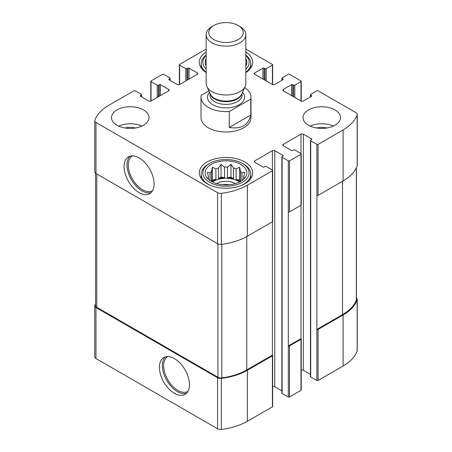 <?xml version="1.0" encoding="UTF-8"?>
<svg xmlns="http://www.w3.org/2000/svg" width="452" height="452" viewBox="0 0 452 452"><rect width="100%" height="100%" fill="white"/><g stroke="black" fill="none" stroke-linecap="round" stroke-linejoin="round"><path stroke-width="0.68" d="M95.558 303.614A51.664 29.826 0 0 0 94.847 305.332A4.164 2.407 0 0 0 94.756 305.823A4.164 2.407 0 0 0 95.977 307.524L217.559 377.719A4.164 2.407 0 0 0 221.35 378.369A51.664 29.826 0 0 0 247.357 370.261L272.403 355.803A0.831 0.48 0 0 0 272.646 355.464A0.831 0.48 0 0 0 272.403 355.125L272.403 221.768L247.357 236.226L247.357 185.201L272.403 170.743A0.831 0.48 0 0 0 272.646 170.398A0.831 0.48 0 0 0 272.403 170.059L266.217 166.489A0.831 0.48 0 0 0 265.036 166.489L264.154 166.997A0.831 0.48 0 0 1 262.974 166.997L254.725 162.234L254.725 160.878A1.667 0.96 0 0 0 254.239 161.556A1.667 0.96 0 0 0 254.725 162.234M94.756 305.823L94.756 356.854A4.164 2.407 0 0 0 95.977 358.555L217.559 428.745A4.164 2.407 0 0 0 221.35 429.4A51.664 29.826 0 0 0 247.357 421.287L272.403 406.834A0.831 0.48 0 0 0 272.646 406.489L272.646 355.464M174.444 393.308A21.25 12.266 -120 0 0 185.066 394.359A21.25 12.266 -120 0 0 185.066 369.826A21.25 12.266 -120 0 0 163.822 357.555A21.25 12.266 -120 0 0 160.562 374.584A21.25 12.266 -120 0 0 174.444 393.308M272.646 386.646A1.667 0.96 0 0 1 274.76 386.759L274.76 150.669L283.008 155.431A0.831 0.48 0 0 1 283.251 155.77A0.831 0.48 0 0 1 283.008 156.115L282.121 156.624A0.831 0.48 0 0 0 281.878 156.963L281.878 393.054A0.831 0.48 0 0 0 282.121 393.393L288.308 396.963L288.308 345.938A0.831 0.48 0 0 0 289.489 345.938L300.976 339.305A0.831 0.48 0 0 0 301.224 338.966A0.831 0.48 0 0 0 300.976 338.621L300.976 205.27L289.489 211.903L289.489 160.878L300.976 154.245A0.831 0.48 0 0 0 301.224 153.9A0.831 0.48 0 0 0 300.976 153.561L294.789 149.991A0.831 0.48 0 0 0 293.614 149.991L292.726 150.499A0.831 0.48 0 0 1 291.551 150.499L283.302 145.736L283.302 144.374A1.667 0.96 0 0 0 282.811 145.058A1.667 0.96 0 0 0 283.302 145.736M288.308 396.963A0.831 0.48 0 0 0 289.489 396.963L300.976 390.33A0.831 0.48 0 0 0 301.224 389.991L301.224 338.966M301.224 370.143A1.667 0.96 0 0 1 303.337 370.261L303.337 134.171L311.586 138.933A0.831 0.48 0 0 1 311.829 139.272A0.831 0.48 0 0 1 311.586 139.617L310.699 140.126A0.831 0.48 0 0 0 310.456 140.465L310.456 376.556A0.831 0.48 0 0 0 310.699 376.895L316.886 380.465L316.886 329.44A0.831 0.48 0 0 0 318.067 329.44L343.108 314.982A51.664 29.826 0 0 0 357.153 299.964A4.164 2.407 0 0 0 357.244 299.478A4.164 2.407 0 0 0 356.442 298.06M316.886 380.465A0.831 0.48 0 0 0 318.067 380.465L343.108 366.007A51.664 29.826 0 0 0 357.153 350.995A4.164 2.407 0 0 0 357.244 350.503L357.244 299.478M292.726 96.242L292.726 84.677L293.614 85.185A0.831 0.48 0 0 0 294.789 85.185L300.976 81.614A0.831 0.48 0 0 0 301.224 81.275A0.831 0.48 0 0 0 300.976 80.931L289.489 74.297A0.831 0.48 0 0 0 288.308 74.297L282.121 77.874A0.831 0.48 0 0 0 281.878 78.213A0.831 0.48 0 0 0 282.121 78.552L283.008 79.06A0.831 0.48 0 0 1 283.251 79.399A0.831 0.48 0 0 1 283.008 79.744L274.76 84.507A1.667 0.96 0 0 1 272.403 84.507L254.725 74.297L254.725 72.936A1.667 0.96 0 0 0 254.239 73.62A1.667 0.96 0 0 0 254.725 74.297M254.725 72.936L262.974 68.179A0.831 0.48 0 0 1 264.154 68.179L265.036 68.687A0.831 0.48 0 0 0 266.217 68.687L272.403 65.116A0.831 0.48 0 0 0 272.646 64.772A0.831 0.48 0 0 0 272.403 64.433L245.843 49.099M206.157 49.138A51.664 29.826 0 0 0 204.643 49.974L179.597 64.433A0.831 0.48 0 0 0 179.354 64.772A0.831 0.48 0 0 0 179.597 65.116L185.783 68.687A0.831 0.48 0 0 0 186.964 68.687L187.846 68.179A0.831 0.48 0 0 1 189.026 68.179L197.275 72.936A1.667 0.96 0 0 1 197.761 73.62A1.667 0.96 0 0 1 197.275 74.297L179.597 84.507L179.597 65.116M168.992 79.744L168.992 79.06A0.831 0.48 0 0 0 168.749 79.399A0.831 0.48 0 0 0 168.992 79.744L177.24 84.507A1.667 0.96 0 0 0 179.597 84.507M168.992 79.06L169.879 78.552A0.831 0.48 0 0 0 170.121 78.213A0.831 0.48 0 0 0 169.879 77.874L163.692 74.297A0.831 0.48 0 0 0 162.511 74.297L151.024 80.931A0.831 0.48 0 0 0 150.776 81.275A0.831 0.48 0 0 0 151.024 81.614L157.211 85.185A0.831 0.48 0 0 0 158.386 85.185L159.273 84.677A0.831 0.48 0 0 1 160.449 84.677L168.698 89.439A1.667 0.96 0 0 1 169.189 90.117A1.667 0.96 0 0 1 168.698 90.795L151.024 101.005L151.024 81.614M140.414 96.242L140.414 95.558A0.831 0.48 0 0 0 140.171 95.903A0.831 0.48 0 0 0 140.414 96.242L148.663 101.005A1.667 0.96 0 0 0 151.024 101.005M140.414 95.558L141.301 95.05A0.831 0.48 0 0 0 141.544 94.711A0.831 0.48 0 0 0 141.301 94.372L135.114 90.795A0.831 0.48 0 0 0 133.933 90.795L108.892 105.254A51.664 29.826 0 0 0 94.847 120.272A4.164 2.407 0 0 0 94.756 120.763A4.164 2.407 0 0 0 95.977 122.464L217.559 192.654A4.164 2.407 0 0 0 221.35 193.309A51.664 29.826 0 0 0 247.357 185.201M94.756 120.763L94.756 171.788A4.164 2.407 0 0 0 95.977 173.489L95.977 122.464M139.092 192.597A21.25 12.266 -120 0 0 149.714 193.648A21.25 12.266 -120 0 0 149.714 169.116A21.25 12.266 -120 0 0 128.464 156.85A21.25 12.266 -120 0 0 125.21 173.873A21.25 12.266 -120 0 0 139.092 192.597M247.357 236.226A51.664 29.826 0 0 1 221.35 244.34A4.164 2.407 0 0 1 217.559 243.684L95.977 173.489M272.403 170.743L272.403 221.768A0.831 0.48 0 0 0 272.646 221.429L272.646 170.398M254.725 160.878L272.403 150.669A1.667 0.96 0 0 1 274.76 150.669M274.76 386.759L281.878 390.873M281.878 156.963A0.831 0.48 0 0 0 282.121 157.302L288.308 160.878A0.831 0.48 0 0 0 289.489 160.878M300.976 338.621L288.308 345.938L288.308 211.903A0.831 0.48 0 0 0 289.489 211.903M300.976 154.245L300.976 205.27A0.831 0.48 0 0 0 301.224 204.931L301.224 153.9M283.302 144.374L300.976 134.171A1.667 0.96 0 0 1 303.337 134.171M303.337 370.261L310.456 374.375M310.456 140.465A0.831 0.48 0 0 0 310.699 140.804L316.886 144.374A0.831 0.48 0 0 0 318.067 144.374L343.108 129.922A51.664 29.826 0 0 0 357.153 114.904A4.164 2.407 0 0 0 357.244 114.412A4.164 2.407 0 0 0 356.023 112.712L318.067 90.795A0.831 0.48 0 0 0 316.886 90.795L310.699 94.372A0.831 0.48 0 0 0 310.456 94.711A0.831 0.48 0 0 0 310.699 95.05L311.586 95.558A0.831 0.48 0 0 1 311.829 95.903A0.831 0.48 0 0 1 311.586 96.242L303.337 101.005A1.667 0.96 0 0 1 300.976 101.005L283.302 90.795L283.302 89.439A1.667 0.96 0 0 0 282.811 90.117A1.667 0.96 0 0 0 283.302 90.795M356.442 167.652L356.442 299.693A4.164 2.407 0 0 1 356.334 300.235A51.664 29.826 0 0 1 342.52 314.643L316.886 329.44L316.886 195.405A0.831 0.48 0 0 0 318.067 195.405L318.067 144.374M357.244 114.412L357.244 165.443A4.164 2.407 0 0 1 357.153 165.929A51.664 29.826 0 0 1 343.108 180.947L318.067 195.405M283.302 89.439L291.551 84.677A0.831 0.48 0 0 1 292.726 84.677M308.49 125.244A18.747 10.825 0 0 0 328.92 127.588A18.747 10.825 0 0 0 340.497 117.588A18.747 10.825 0 0 0 335.005 109.932A18.747 10.825 0 0 0 314.575 107.587A18.747 10.825 0 0 0 302.998 117.588A18.747 10.825 0 0 0 308.49 125.244M116.995 125.244A18.747 10.825 0 0 0 137.425 127.588A18.747 10.825 0 0 0 149.002 117.588A18.747 10.825 0 0 0 143.51 109.932A18.747 10.825 0 0 0 123.08 107.587A18.747 10.825 0 0 0 111.503 117.588A18.747 10.825 0 0 0 116.995 125.244M245.843 52.025A26.662 15.396 180 0 1 252.662 62.308A26.662 15.396 180 0 1 245.843 72.591M206.157 72.591A26.662 15.396 180 0 1 199.338 62.308A26.662 15.396 180 0 1 206.157 52.025M244.854 161.98A26.662 15.396 180 0 1 252.662 172.867A26.662 15.396 180 0 1 226 188.264A26.662 15.396 180 0 1 199.338 172.867A26.662 15.396 180 0 1 215.796 158.646A26.662 15.396 180 0 1 244.854 161.98M250.781 99.067L229.277 111.486A25.001 14.43 180 0 1 208.321 107.384A25.001 14.43 180 0 1 200.999 97.174L200.999 117.588A25.001 14.43 0 0 0 208.321 127.792A25.001 14.43 0 0 0 235.565 130.922A25.001 14.43 0 0 0 251.001 117.588L251.001 97.174A25.001 14.43 180 0 1 250.781 99.067L250.781 115.057L229.277 127.475C241.261 129.323 248.43 125.187 250.781 115.057M95.558 173.206L95.558 305.603A4.164 2.407 0 0 0 96.779 307.309L217.932 377.256A4.164 2.407 0 0 0 221.813 377.9A51.664 29.826 0 0 0 246.769 369.922L272.403 355.125M132.453 155.85A20.114 11.616 -120 0 0 129.374 171.969A20.114 11.616 -120 0 0 142.51 189.699A20.114 11.616 -120 0 0 152.573 190.693M130.052 156.172A21.25 12.266 -120 0 0 128.605 173.517A21.25 12.266 -120 0 0 142.052 190.891A21.25 12.266 -120 0 0 151.092 192.614M167.805 356.56A20.114 11.616 -120 0 0 164.726 372.68A20.114 11.616 -120 0 0 177.868 390.409A20.114 11.616 -120 0 0 187.925 391.404M165.404 356.882A21.25 12.266 -120 0 0 163.957 374.228A21.25 12.266 -120 0 0 177.404 391.601A21.25 12.266 -120 0 0 186.444 393.325M240.73 164.364A20.832 12.029 180 0 1 245.018 177.777A20.832 12.029 180 0 1 226 184.896A20.832 12.029 180 0 1 206.982 177.777A20.832 12.029 180 0 1 214.186 162.963A20.832 12.029 180 0 1 240.73 164.364M243.532 164.11L242.351 163.426A23.125 13.351 180 0 1 242.351 182.309A23.125 13.351 180 0 1 209.649 182.309A23.125 13.351 180 0 1 209.649 163.426A23.125 13.351 180 0 1 242.351 163.426L243.532 164.11A24.792 14.311 180 0 1 250.792 174.229A24.792 14.311 180 0 1 241.571 185.365M243.956 178.969L244.588 177.986L243.645 178.133L243.645 179.258M243.645 176.438A17.707 10.221 180 0 1 243.707 177.286A17.707 10.221 180 0 1 243.645 178.133L244.588 172.24L242.018 172.924L242.018 180.557M240.351 181.585L239.605 179.981L239.605 167.257L240.549 171.461A17.707 10.221 180 0 1 242.018 172.924M239.605 167.257L236.091 168.884L236.091 179.438A17.707 10.221 0 0 1 238.52 180.608A17.707 10.221 0 0 1 240.153 181.693M233.554 168.042L233.554 178.591L230.983 177.105L230.983 164.381L233.554 168.042A17.707 10.221 180 0 1 236.091 168.884M230.983 164.381L227.469 167.099L227.469 177.647A17.707 10.221 0 0 1 233.554 178.591M224.531 167.099L224.531 177.647L221.017 177.105L221.017 164.381L224.531 167.099A17.707 10.221 180 0 1 227.469 167.099M221.017 164.381L218.446 168.042L218.446 178.591A17.707 10.221 0 0 1 224.531 177.647M215.909 168.884L215.909 179.438L212.395 179.981L212.395 167.257L215.909 168.884A17.707 10.221 180 0 1 218.446 168.042M212.395 167.257L211.451 171.461L211.451 181.478M208.355 176.438L208.355 178.133A17.707 10.221 180 0 1 208.293 177.286A17.707 10.221 180 0 1 208.355 176.438L207.411 172.24L209.982 172.924A17.707 10.221 180 0 1 211.451 171.461M208.355 179.258L208.355 178.133L207.411 177.986L208.044 178.969M212.395 181.975A17.707 10.221 180 0 1 238.52 181.286A17.707 10.221 180 0 1 239.605 181.975M240.549 171.461L240.549 181.478M209.982 172.924L209.982 180.557M215.909 179.438A17.707 10.221 0 0 0 211.847 181.693M216.768 183.648A12.498 7.215 180 0 1 234.837 183.416A12.498 7.215 180 0 1 235.232 183.648M222.757 184.749A10.243 5.916 180 0 1 229.243 184.749M210.429 185.365A24.792 14.311 180 0 1 201.208 174.229A24.792 14.311 180 0 1 208.468 164.11L209.649 163.426M245.843 58.647A20.832 12.029 180 0 1 245.843 65.969M206.157 65.969A20.832 12.029 180 0 1 206.157 58.647M245.843 55.455A23.125 13.351 180 0 1 245.843 69.162M206.157 69.162A23.125 13.351 180 0 1 206.157 55.455M245.843 55.087A24.792 14.311 180 0 1 250.792 63.67A24.792 14.311 180 0 1 245.843 72.247M206.157 72.247A24.792 14.311 180 0 1 201.208 63.67A24.792 14.311 180 0 1 206.157 55.087M118.656 126.091A18.747 10.825 180 0 1 141.849 126.091M125.164 128.006A12.498 7.215 180 0 1 135.34 128.006M310.151 126.091A18.747 10.825 180 0 1 333.344 126.091M316.66 128.006A12.498 7.215 180 0 1 326.836 128.006M212.395 179.981L211.649 181.585M221.017 177.105L218.446 178.591M230.983 177.105L227.469 177.647M239.605 179.981L236.091 179.438M200.999 97.174A25.001 14.43 180 0 1 201.219 95.282L208.847 90.88M244.673 87.581A25.001 14.43 180 0 1 251.001 97.174M229.277 111.486L229.277 127.475M213.824 39.573A17.216 9.938 180 0 1 213.824 25.51A17.216 9.938 180 0 1 238.176 25.51A17.216 9.938 180 0 1 238.176 39.573A17.216 9.938 180 0 1 213.824 39.573M238.176 25.51L240.029 26.583A19.843 11.458 180 0 1 245.843 34.685A19.843 11.458 180 0 1 233.594 45.268A19.843 11.458 180 0 1 211.971 42.782A19.843 11.458 180 0 1 206.157 34.685A19.843 11.458 180 0 1 211.971 26.583L213.824 25.51M245.843 34.685L245.843 83.547A19.843 11.458 180 0 1 245.176 86.496A19.843 11.458 180 0 1 231.153 94.609A19.843 11.458 180 0 1 211.971 91.643A19.843 11.458 180 0 1 206.824 86.496A19.843 11.458 180 0 1 206.157 83.547L206.157 34.685M95.977 358.555L95.977 307.524M217.559 428.745L217.559 377.719M221.35 429.4L221.35 378.369M247.357 421.287L247.357 370.261M272.403 406.834L272.403 355.803M289.489 396.963L289.489 345.938M300.976 390.33L300.976 339.305M318.067 380.465L318.067 329.44M343.108 366.007L343.108 314.982M357.153 350.995L357.153 299.964M282.121 80.253L282.121 78.552M283.008 79.744L283.008 79.06M262.974 79.06L262.974 68.179M264.154 79.744L264.154 68.179M265.036 80.253L265.036 68.687M266.217 80.931L266.217 68.687M272.403 84.507L272.403 65.116M185.783 80.931L185.783 68.687M186.964 80.253L186.964 68.687M187.846 79.744L187.846 68.179M189.026 79.06L189.026 68.179M197.275 74.297L197.275 72.936M169.879 80.253L169.879 78.552M157.211 97.434L157.211 85.185M158.386 96.751L158.386 85.185M159.273 96.242L159.273 84.677M160.449 95.558L160.449 84.677M168.698 90.795L168.698 89.439M141.301 96.751L141.301 95.05M217.559 243.684L217.559 192.654M221.35 244.34L221.35 193.309M272.403 170.059L272.403 150.669M283.008 156.115L283.008 155.431M282.121 393.393L282.121 157.302M288.308 211.903L288.308 160.878M300.976 153.561L300.976 134.171M311.586 139.617L311.586 138.933M310.699 376.895L310.699 140.804M316.886 195.405L316.886 144.374M343.108 180.947L343.108 129.922M357.153 165.929L357.153 114.904M310.699 96.751L310.699 95.05M311.586 96.242L311.586 95.558M291.551 95.558L291.551 84.677M293.614 96.751L293.614 85.185M294.789 97.434L294.789 85.185M300.976 101.005L300.976 81.614M342.52 314.643L342.52 181.286M356.334 300.235L356.334 167.878M96.779 307.309L96.779 173.952M217.932 377.256L217.932 243.877M221.813 377.9L221.813 244.283M246.769 369.922L246.769 236.56M242.498 92.293A18.543 10.707 180 0 1 236.916 105.83A18.543 10.707 180 0 1 212.892 104.745A18.543 10.707 180 0 1 209.502 92.293M245.176 86.496L241.645 94.14A16.193 9.351 180 0 1 230.204 100.762A16.193 9.351 180 0 1 214.553 98.344A16.193 9.351 180 0 1 210.355 94.14L206.824 86.496M241.927 93.53A16.04 9.26 180 0 1 231.249 101.186A16.04 9.26 180 0 1 214.655 98.982A16.04 9.26 180 0 1 210.073 93.53M242.04 93.287L242.04 95.135A16.04 9.26 180 0 1 232.136 103.689A16.04 9.26 180 0 1 214.655 101.683A16.04 9.26 180 0 1 209.96 95.135L209.96 93.287M281.878 80.394L281.878 78.213M272.646 84.62L272.646 64.772M179.354 84.62L179.354 64.772M170.121 80.394L170.121 78.213M150.776 101.118L150.776 81.275M141.544 96.892L141.544 94.711M310.456 96.892L310.456 94.711M301.224 101.118L301.224 81.275M201.208 174.229L201.208 178.54M250.792 174.229L250.792 178.54M201.208 63.67L201.208 67.981M250.792 63.67L250.792 67.981"/></g></svg>
